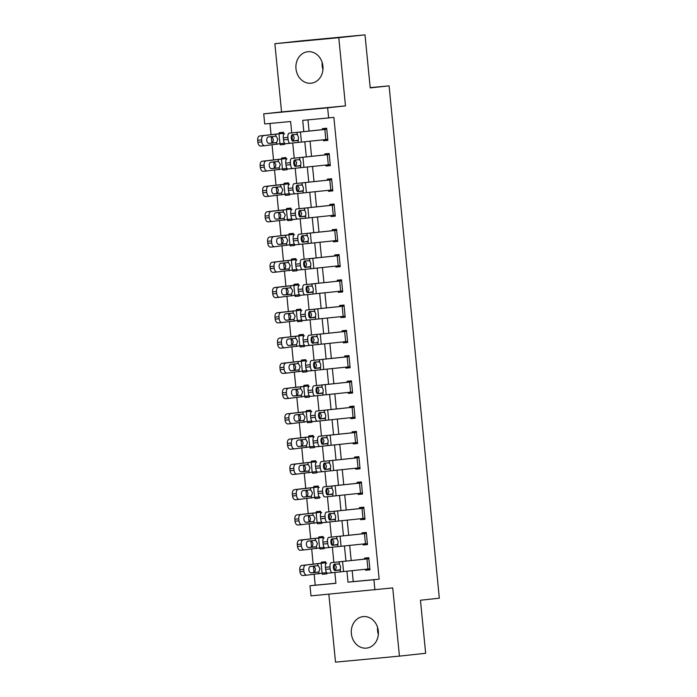 <?xml version="1.0" encoding="UTF-8"?>
<svg xmlns="http://www.w3.org/2000/svg" width="697" height="697" viewBox="0 0 697 697"><rect width="100%" height="100%" fill="white"/><g stroke="black" fill="none" stroke-linecap="round" stroke-linejoin="round"><path stroke-width="1.05" d="M322.946 69.595A15.839 13.531 83.8 0 1 322.206 65.919A15.839 13.531 83.8 0 1 322.18 62.521M295.981 68.75A15.839 13.531 -96.2 0 0 311.15 83.222A15.839 13.531 -96.2 0 0 322.929 66.206A15.839 13.531 -96.2 0 0 307.752 51.726A15.839 13.531 -96.2 0 0 295.981 68.75M378.332 634.479A15.839 13.531 83.8 0 1 377.591 630.794A15.839 13.531 83.8 0 1 377.574 627.405M351.366 633.625A15.839 13.531 -96.2 0 0 366.544 648.105A15.839 13.531 -96.2 0 0 378.314 631.081A15.839 13.531 -96.2 0 0 363.137 616.61A15.839 13.531 -96.2 0 0 351.366 633.625M291.738 132.822L290.623 121.513L264.712 123.953L263.719 113.846L327.642 107.817L328.635 117.924L302.716 120.372L303.814 131.559M281.553 111.921L345.477 105.892L338.786 37.682L365.01 34.85L301.095 40.879L274.871 43.711L281.553 111.921L263.719 113.846M328.845 594.184L335.51 662.15L399.425 656.121L392.733 587.911L310.984 595.865L309.991 585.759L335.91 583.311L334.839 572.472M314.181 574.389L315.236 585.192L309.991 585.759M269.966 123.456L271.072 134.765M271.255 136.629L271.882 143.042M272.065 144.915L273.546 160.022M273.738 161.896L274.365 168.308M274.548 170.181L276.029 185.289M276.212 187.153L276.84 193.574M277.023 195.439L278.504 210.555M278.687 212.419L279.314 218.832M279.497 220.705L280.978 235.813M281.161 237.677L281.797 244.098M281.98 245.971L283.461 261.079M283.644 262.943L284.271 269.364M284.454 271.229L285.936 286.336M286.118 288.209L286.746 294.622M286.929 296.495L288.41 311.603M288.593 313.467L289.229 319.888M289.412 321.753L290.893 336.869M291.076 338.733L291.703 345.146M291.886 347.019L293.367 362.126M293.55 364L294.178 370.412M294.361 372.285L295.842 387.393M296.025 389.257L296.652 395.678M296.844 397.543L298.325 412.65M298.508 414.523L299.135 420.936M299.318 422.809L300.799 437.916M300.982 439.781L301.609 446.202M301.792 448.066L303.273 463.183M303.456 465.047L304.084 471.46M304.267 473.333L305.756 488.44M305.939 490.313L306.567 496.726M306.75 498.599L308.231 513.706M308.414 515.571L309.041 521.992M309.224 523.856L310.705 538.973M310.888 540.837L311.515 547.25M311.698 549.123L313.18 564.23M313.362 566.095L313.998 572.516M338.786 37.682L274.871 43.711M365.01 34.85L370.212 87.9L389.092 85.862L439.328 598.192L420.448 600.23L425.649 653.289L399.425 656.121M315.236 585.192L335.902 583.241M322.371 573.492L322.45 574.311L326.771 573.91L326.64 572.594L306.846 575.156A4.06 2.527 84.7 0 1 306.828 575.164L302.89 575.53A4.06 2.527 -95.3 0 1 302.873 575.53A4.06 2.527 -95.3 0 1 299.98 571.749L299.78 569.728A4.06 2.527 -95.3 0 1 301.897 565.424L305.852 565.058A4.06 2.527 84.7 0 0 303.735 569.362L299.78 569.728M325.577 564.5L325.586 561.782L321.265 562.191L321.361 563.202L301.897 565.424M319.897 548.225L319.975 549.053L324.297 548.644L324.166 547.337L304.371 549.898A4.06 2.527 84.7 0 0 304.371 549.898L300.398 550.264A4.06 2.527 -95.3 0 1 300.398 550.264A4.06 2.527 -95.3 0 1 297.506 546.492L297.305 544.47A4.06 2.527 -95.3 0 1 299.422 540.158L303.378 539.792A4.06 2.527 84.7 0 0 301.261 544.096L297.305 544.47M323.094 539.243L323.103 536.516L318.79 536.925L318.886 537.936L299.422 540.158M317.423 522.968L317.501 523.787L321.822 523.377L321.692 522.07L301.888 524.632A4.06 2.527 84.7 0 0 301.888 524.632L297.915 525.007A4.06 2.527 -95.3 0 1 297.915 525.007A4.06 2.527 -95.3 0 1 295.023 521.225L294.831 519.204A4.06 2.527 -95.3 0 1 296.948 514.9L300.904 514.525A4.06 2.527 84.7 0 0 298.786 518.838L294.831 519.204M320.62 513.977L320.629 511.258L316.307 511.659L316.412 512.67L296.948 514.9M314.939 497.702L315.027 498.529L319.339 498.12L319.209 496.804L299.414 499.374A4.06 2.527 84.7 0 0 299.414 499.374L295.441 499.74A4.06 2.527 -95.3 0 1 295.441 499.74A4.06 2.527 -95.3 0 1 292.548 495.968L292.348 493.946A4.06 2.527 -95.3 0 1 294.465 489.634L298.421 489.268A4.06 2.527 84.7 0 0 296.303 493.572L292.348 493.946M318.146 488.71L318.154 485.992L313.833 486.401L313.929 487.412L294.465 489.634M312.465 472.435L312.544 473.263L316.865 472.854L316.734 471.547L296.939 474.108A4.06 2.527 84.7 0 0 296.939 474.108L292.967 474.483A4.06 2.527 -95.3 0 1 290.074 470.702L289.874 468.68A4.06 2.527 -95.3 0 1 291.991 464.368L295.946 464.002A4.06 2.527 84.7 0 0 293.829 468.314L289.874 468.68M315.663 463.453L315.671 460.726L311.359 461.135L311.454 462.146L291.991 464.368M309.991 447.178L310.069 447.997L314.391 447.596L314.26 446.28L294.465 448.842A4.06 2.527 84.7 0 1 294.439 448.851L290.501 449.216A4.06 2.527 -95.3 0 1 290.483 449.216A4.06 2.527 -95.3 0 1 287.591 445.435L287.399 443.414A4.06 2.527 -95.3 0 1 289.516 439.11L293.472 438.744A4.06 2.527 84.7 0 0 291.355 443.048L287.399 443.414M313.188 438.186L313.197 435.468L308.876 435.878L308.98 436.888L289.516 439.11M307.508 421.912L307.595 422.739L311.907 422.33L311.786 421.023L291.982 423.584A4.06 2.527 84.7 0 1 291.965 423.584L288.027 423.95A4.06 2.527 -95.3 0 1 288.009 423.95A4.06 2.527 -95.3 0 1 285.117 420.178L284.916 418.156A4.06 2.527 -95.3 0 1 287.033 413.844L290.989 413.478A4.06 2.527 84.7 0 0 288.872 417.782L284.916 418.156M310.714 412.929L310.723 410.202L306.401 410.611L306.506 411.622L287.033 413.844M305.033 396.654L305.112 397.473L309.433 397.063L309.302 395.757L289.508 398.318A4.06 2.527 84.7 0 1 289.49 398.318L285.552 398.684A4.06 2.527 -95.3 0 1 285.535 398.693A4.06 2.527 -95.3 0 1 282.642 394.911L282.442 392.89A4.06 2.527 -95.3 0 1 284.559 388.586L288.514 388.212A4.06 2.527 84.7 0 0 286.397 392.524L282.442 392.89M308.231 387.663L308.248 384.944L303.927 385.345L304.023 386.356L284.559 388.586M302.559 371.388L302.637 372.215L306.959 371.806L306.828 370.49L287.033 373.061A4.06 2.527 84.7 0 1 287.007 373.061L283.078 373.426A4.06 2.527 -95.3 0 1 283.052 373.426A4.06 2.527 -95.3 0 1 280.159 369.645L279.967 367.624A4.06 2.527 -95.3 0 1 282.085 363.32L286.04 362.954A4.06 2.527 84.7 0 0 283.923 367.258L279.967 367.624M305.756 362.396L305.765 359.678L301.452 360.088L301.548 361.098L282.085 363.32M300.076 346.121L300.163 346.949L304.476 346.54L304.354 345.233L284.55 347.794A4.06 2.527 84.7 0 0 284.55 347.794L280.577 348.16A4.06 2.527 -95.3 0 1 280.577 348.16A4.06 2.527 -95.3 0 1 277.685 344.388L277.484 342.366A4.06 2.527 -95.3 0 1 279.61 338.054L283.566 337.688A4.06 2.527 84.7 0 0 281.44 342L277.484 342.366M303.282 337.139L303.291 334.412L298.969 334.821L299.074 335.832L279.61 338.054M297.602 320.864L297.68 321.683L302.001 321.282L301.871 319.967L282.076 322.528A4.06 2.527 84.7 0 0 282.076 322.528L278.103 322.903A4.06 2.527 -95.3 0 1 278.103 322.903A4.06 2.527 -95.3 0 1 275.21 319.121L275.01 317.1A4.06 2.527 -95.3 0 1 277.127 312.796L281.083 312.422A4.06 2.527 84.7 0 0 278.966 316.734L275.01 317.1M300.808 311.873L300.816 309.154L296.495 309.555L296.591 310.566L277.127 312.796M295.127 295.598L295.206 296.425L299.527 296.016L299.396 294.709L279.602 297.27A4.06 2.527 84.7 0 0 279.602 297.27L275.62 297.636A4.06 2.527 -95.3 0 1 272.736 293.864L272.536 291.843A4.06 2.527 -95.3 0 1 274.653 287.53L278.608 287.164A4.06 2.527 84.7 0 0 276.491 291.468L272.536 291.843M298.325 286.606L298.333 283.888L294.021 284.298L294.117 285.308L274.653 287.53M292.644 270.34L292.731 271.159L297.044 270.75L296.922 269.443L277.118 272.004A4.06 2.527 84.7 0 0 277.118 272.004L273.163 272.37A4.06 2.527 -95.3 0 1 273.146 272.379A4.06 2.527 -95.3 0 1 270.253 268.598L270.053 266.576A4.06 2.527 -95.3 0 1 272.178 262.272L276.134 261.898A4.06 2.527 84.7 0 0 274.017 266.21L270.053 266.576M295.85 261.349L295.859 258.622L291.538 259.031L291.642 260.042L272.178 262.272M290.17 245.074L290.248 245.893L294.57 245.492L294.439 244.177L274.644 246.738A4.06 2.527 84.7 0 1 274.627 246.747L270.689 247.113A4.06 2.527 -95.3 0 1 270.671 247.113A4.06 2.527 -95.3 0 1 267.779 243.331L267.578 241.31A4.06 2.527 -95.3 0 1 269.695 237.006L273.651 236.64A4.06 2.527 84.7 0 0 271.534 240.944L267.578 241.31M293.376 236.083L293.385 233.364L289.063 233.774L289.159 234.784L269.695 237.006M287.695 219.808L287.774 220.635L292.095 220.226L291.965 218.919L272.17 221.48A4.06 2.527 84.7 0 1 272.152 221.48L268.214 221.846A4.06 2.527 -95.3 0 1 268.188 221.846A4.06 2.527 -95.3 0 1 265.304 218.074L265.104 216.053A4.06 2.527 -95.3 0 1 267.221 211.74L271.177 211.374A4.06 2.527 84.7 0 0 269.059 215.678L265.104 216.053M290.893 210.825L290.902 208.098L286.589 208.508L286.685 209.518L267.221 211.74M285.221 194.55L285.3 195.369L289.621 194.96L289.49 193.653L269.687 196.214A4.06 2.527 84.7 0 1 269.669 196.214L265.731 196.589A4.06 2.527 -95.3 0 1 265.714 196.589A4.06 2.527 -95.3 0 1 262.821 192.808L262.63 190.786A4.06 2.527 -95.3 0 1 264.747 186.482L268.702 186.108A4.06 2.527 84.7 0 0 266.585 190.42L262.63 190.786M288.419 185.559L288.427 182.841L284.106 183.241L284.21 184.252L264.747 186.482M282.738 169.284L282.825 170.112L287.138 169.702L287.007 168.386L267.212 170.957A4.06 2.527 84.7 0 0 267.212 170.957L263.239 171.323A4.06 2.527 -95.3 0 1 263.239 171.323A4.06 2.527 -95.3 0 1 260.347 167.55L260.147 165.529A4.06 2.527 -95.3 0 1 262.264 161.216L266.219 160.85A4.06 2.527 84.7 0 0 264.102 165.154L260.147 165.529M285.944 160.293L285.953 157.574L281.632 157.984L281.727 158.994L262.264 161.216M280.264 144.018L280.342 144.845L284.664 144.436L284.533 143.129L264.738 145.69A4.06 2.527 84.7 0 0 264.738 145.69L260.765 146.065A4.06 2.527 -95.3 0 1 260.765 146.065A4.06 2.527 -95.3 0 1 257.873 142.284L257.672 140.263A4.06 2.527 -95.3 0 1 259.789 135.959L263.745 135.584A4.06 2.527 84.7 0 0 261.628 139.897L257.672 140.263M283.461 135.035L283.47 132.308L279.157 132.718L279.253 133.728L259.789 135.959M352.168 570.634L353.248 581.603L379.159 579.163L333.88 117.357L328.635 117.924M307.969 119.875L309.067 131.027M310.06 141.169L311.542 156.285M312.535 166.426L314.016 181.551M315.009 191.692L316.499 206.809M317.492 216.959L318.973 232.075M319.967 242.216L321.448 257.341M322.441 267.482L323.931 282.599M324.924 292.74L326.405 307.865M327.398 318.006L328.879 333.131M329.873 343.272L331.354 358.389M332.356 368.53L333.837 383.655M334.83 393.796L336.311 408.912M337.304 419.054L338.786 434.179M339.787 444.32L341.269 459.445M342.262 469.586L343.743 484.703M344.736 494.844L346.217 509.969M347.211 520.11L348.7 535.226M349.694 545.376L351.175 560.493M365.55 569.266L365.637 570.242L369.959 569.832L368.774 557.705L364.453 558.114L364.548 559.125L331.267 562.653A4.06 1.655 84.6 0 0 330.012 566.879L330.212 568.9A4.06 1.655 84.6 0 0 332.242 572.76A4.06 1.655 84.6 0 0 332.26 572.76L327.642 573.195A4.06 1.655 -95.4 0 1 327.634 573.195A4.06 1.655 -95.4 0 1 325.595 569.336L330.212 568.9M363.067 544L363.163 544.976L367.485 544.566L366.291 532.438L361.978 532.848L362.074 533.858L328.784 537.387A4.06 1.655 84.6 0 0 327.538 541.613L327.738 543.634A4.06 1.655 84.6 0 0 329.768 547.493A4.06 1.655 84.6 0 0 329.777 547.493L325.168 547.938A4.06 1.655 -95.4 0 1 325.15 547.938A4.06 1.655 -95.4 0 1 323.12 544.078L327.738 543.634M360.593 518.742L360.689 519.709L365.01 519.309L363.817 507.181L359.495 507.59L359.6 508.592L326.309 512.129A4.06 1.655 84.6 0 0 325.055 516.355L325.255 518.376A4.06 1.655 84.6 0 0 327.294 522.236A4.06 1.655 84.6 0 0 327.302 522.227L322.685 522.672A4.06 1.655 -95.4 0 1 322.676 522.672A4.06 1.655 -95.4 0 1 320.646 518.812L325.255 518.376M358.119 493.476L358.214 494.452L362.527 494.042L361.342 481.915L357.021 482.324L357.117 483.335L323.835 486.863A4.06 1.655 84.6 0 0 322.58 491.089L322.781 493.11A4.06 1.655 84.6 0 0 324.811 496.97A4.06 1.655 84.6 0 0 324.828 496.97L362.431 493.032L361.438 482.925L323.835 486.863M355.636 468.218L355.731 469.186L360.053 468.776L358.859 456.648L354.546 457.058L354.642 458.068L321.361 461.597A4.06 1.655 84.6 0 0 320.106 465.823L320.306 467.844A4.06 1.655 84.6 0 0 322.336 471.703A4.06 1.655 84.6 0 0 322.345 471.703L359.957 467.765L358.964 457.659L321.361 461.597M353.161 442.952L353.257 443.919L357.578 443.519L356.385 431.391L352.063 431.8L352.168 432.811L318.877 436.339A4.06 1.655 84.6 0 0 317.632 440.565L317.823 442.586A4.06 1.655 84.6 0 0 319.862 446.446A4.06 1.655 84.6 0 0 319.871 446.446L357.474 442.508L356.489 432.401L318.877 436.339M350.687 417.686L350.783 418.662L355.095 418.252L353.91 406.124L349.589 406.534L349.694 407.545L316.403 411.073A4.06 1.655 84.6 0 0 315.149 415.299L315.349 417.32A4.06 1.655 84.6 0 0 317.379 421.18A4.06 1.655 84.6 0 0 317.396 421.18L355 417.242L354.006 407.135L316.403 411.073M348.204 392.428L348.3 393.396L352.621 392.986L351.436 380.867L347.115 381.268L347.211 382.278L313.929 385.816A4.06 1.655 84.6 0 0 312.674 390.041L312.875 392.062A4.06 1.655 84.6 0 0 314.905 395.913A4.06 1.655 84.6 0 0 314.913 395.913L352.525 391.975L351.532 381.878L313.929 385.816M345.729 367.162L345.825 368.138L350.147 367.728L348.953 355.601L344.64 356.01L344.736 357.021L311.446 360.549A4.06 1.655 84.6 0 0 310.2 364.775L310.392 366.796A4.06 1.655 84.6 0 0 312.43 370.656A4.06 1.655 84.6 0 0 312.439 370.656L307.83 371.092A4.06 1.655 -95.4 0 1 307.813 371.092A4.06 1.655 -95.4 0 1 305.783 367.232L310.392 366.796M343.255 341.896L343.351 342.872L347.664 342.462L346.479 330.334L342.157 330.744L342.262 331.755L308.971 335.283A4.06 1.655 84.6 0 0 307.717 339.509L307.917 341.53A4.06 1.655 84.6 0 0 309.947 345.39A4.06 1.655 84.6 0 0 309.965 345.39L305.347 345.834A4.06 1.655 -95.4 0 1 305.338 345.834A4.06 1.655 -95.4 0 1 303.308 341.974L307.917 341.53M340.772 316.638L340.868 317.605L345.189 317.205L344.004 305.077L339.683 305.486L339.779 306.497L306.497 310.026A4.06 1.655 84.6 0 0 305.242 314.251L305.443 316.272A4.06 1.655 84.6 0 0 307.473 320.132A4.06 1.655 84.6 0 0 307.482 320.132L302.873 320.568A4.06 1.655 -95.4 0 1 302.864 320.568A4.06 1.655 -95.4 0 1 300.825 316.708L305.443 316.272M338.298 291.372L338.393 292.348L342.715 291.938L341.521 279.811L337.209 280.22L337.304 281.231L304.014 284.759A4.06 1.655 84.6 0 0 302.768 288.985L302.96 291.006A4.06 1.655 84.6 0 0 304.998 294.866A4.06 1.655 84.6 0 0 305.007 294.866L342.61 290.928L341.626 280.821L304.014 284.759M335.823 266.115L335.919 267.082L340.232 266.672L339.047 254.553L334.726 254.954L334.83 255.965L301.54 259.493A4.06 1.655 84.6 0 0 300.285 263.719L300.485 265.74A4.06 1.655 84.6 0 0 302.524 269.6A4.06 1.655 84.6 0 0 302.533 269.6L340.136 265.662L339.143 255.564L301.54 259.493M333.349 240.848L333.436 241.824L337.757 241.415L336.573 229.287L332.251 229.696L332.347 230.707L299.065 234.236A4.06 1.655 84.6 0 0 297.811 238.461L298.011 240.482A4.06 1.655 84.6 0 0 300.041 244.342A4.06 1.655 84.6 0 0 300.05 244.342L337.662 240.404L336.668 230.298L299.065 234.236M330.866 215.582L330.962 216.558L335.283 216.148L334.09 204.021L329.777 204.43L329.873 205.441L296.582 208.969A4.06 1.655 84.6 0 0 295.336 213.195L295.528 215.216A4.06 1.655 84.6 0 0 297.567 219.076A4.06 1.655 84.6 0 0 297.575 219.076L292.967 219.52A4.06 1.655 -95.4 0 1 292.949 219.52A4.06 1.655 -95.4 0 1 290.919 215.661L295.528 215.216M328.392 190.325L328.487 191.292L332.809 190.891L331.615 178.763L327.294 179.173L327.398 180.183L294.108 183.712A4.06 1.655 84.6 0 0 292.853 187.937L293.054 189.959A4.06 1.655 84.6 0 0 295.092 193.818A4.06 1.655 84.6 0 0 295.101 193.81L290.483 194.254A4.06 1.655 -95.4 0 1 290.475 194.254A4.06 1.655 -95.4 0 1 288.445 190.394L293.054 189.959M325.917 165.058L326.013 166.034L330.326 165.625L329.141 153.497L324.819 153.906L324.915 154.917L291.634 158.446A4.06 1.655 84.6 0 0 290.379 162.671L290.579 164.692A4.06 1.655 84.6 0 0 292.609 168.552A4.06 1.655 84.6 0 0 292.627 168.552L288.009 168.988A4.06 1.655 -95.4 0 1 288 168.988A4.06 1.655 -95.4 0 1 285.962 165.128L290.579 164.692M323.434 139.801L323.53 140.768L327.851 140.358L326.658 128.239L322.345 128.64L322.441 129.651L289.159 133.179A4.06 1.655 84.6 0 0 287.905 137.405L288.105 139.426A4.06 1.655 84.6 0 0 290.135 143.286A4.06 1.655 84.6 0 0 290.144 143.286L285.535 143.73A4.06 1.655 -95.4 0 1 285.517 143.73A4.06 1.655 -95.4 0 1 283.487 139.87L288.105 139.426M389.092 85.862L370.185 87.648M345.477 105.892L327.642 107.817M379.159 579.163L373.914 579.73L374.899 589.836M334.647 570.512L334.046 564.317M333.846 562.287L332.364 547.206M332.173 545.246L331.563 539.06M331.371 537.03L329.89 521.94M329.698 519.988L329.089 513.794M328.888 511.764L327.416 496.682M327.224 494.722L326.614 488.527M326.414 486.497L324.933 471.416M324.741 469.464L324.14 463.27M323.939 461.24L322.458 446.15M322.267 444.198L321.657 438.004M321.456 435.973L319.984 420.892M319.792 418.932L319.182 412.737M318.982 410.716L317.501 395.626M317.309 393.674L316.708 387.48M316.508 385.45L315.027 370.368M314.835 368.408L314.225 362.213M314.025 360.183L312.552 345.102M312.361 343.151L311.751 336.956M311.55 334.926L310.069 319.836M309.877 317.884L309.276 311.69M309.076 309.66L307.595 294.578M307.403 292.618L306.793 286.423M306.602 284.393L305.12 269.312M304.929 267.36L304.319 261.166M304.119 259.136L302.637 244.055M302.446 242.094L301.845 235.9M301.644 233.87L300.163 218.788M299.971 216.828L299.362 210.642M299.17 208.612L297.689 193.522M297.497 191.57L296.887 185.376M296.687 183.346L295.214 168.265M295.023 166.304L294.413 160.11M294.212 158.08L292.731 142.998M292.54 141.047L291.938 134.852M346.923 571.174L348.003 582.169L373.914 579.73M304.807 141.7L306.297 156.825M307.29 166.966L308.771 182.091M309.764 192.233L311.245 207.349M312.239 217.49L313.728 232.615M314.722 242.756L316.203 257.873M317.196 268.014L318.677 283.139M319.67 293.28L321.151 308.405M322.153 318.546L323.635 333.663M324.628 343.804L326.109 358.929M327.102 369.07L328.583 384.186M329.585 394.336L331.066 409.453M332.06 419.594L333.541 434.719M334.534 444.86L336.015 459.976M337.008 470.118L338.498 485.243M339.491 495.384L340.972 510.5M341.966 520.65L343.447 535.766M344.44 545.908L345.93 561.033M353.248 581.603L348.003 582.169M369.959 569.771L365.637 570.242M326.771 573.849L322.45 574.311M284.655 144.384L280.342 144.845M287.138 169.641L282.825 170.112M289.612 194.907L285.3 195.369M292.087 220.165L287.774 220.635M294.561 245.431L290.248 245.893M297.044 270.697L292.731 271.159M299.518 295.955L295.206 296.425M301.993 321.221L297.68 321.683M304.476 346.479L300.163 346.949M306.95 371.745L302.637 372.215M309.424 397.011L305.112 397.473M311.907 422.269L307.595 422.739M314.382 447.535L310.069 447.997M316.856 472.801L312.544 473.263M319.339 498.059L315.027 498.529M321.814 523.325L317.501 523.787M324.288 548.583L319.975 549.053M367.476 544.505L363.163 544.976M365.001 519.248L360.689 519.709M362.527 493.981L358.214 494.452M360.044 468.724L355.731 469.186M357.57 443.458L353.257 443.919M355.095 418.191L350.783 418.662M352.612 392.934L348.3 393.396M350.138 367.667L345.825 368.138M347.664 342.41L343.351 342.872M345.181 317.144L340.868 317.605M342.706 291.877L338.393 292.348M340.232 266.62L335.919 267.082M337.757 241.354L333.436 241.824M335.274 216.096L330.962 216.558M332.8 190.83L328.487 191.292M330.326 165.564L326.013 166.034M327.843 140.306L323.53 140.768M331.267 562.653L368.87 558.715L369.863 568.822L327.634 573.195M368.861 558.654L364.548 559.125M334.76 570.564L335.414 570.434L336.381 567.114L334.787 564.082M330.012 566.879L325.403 567.314L325.595 569.336M325.403 567.314A4.06 1.655 -95.4 0 1 326.649 563.089M339.997 569.693L335.048 570.608A3.25 1.324 -95.4 0 1 335.039 570.608A3.25 1.324 -95.4 0 1 333.41 567.524A3.25 1.324 -95.4 0 1 334.412 564.143L339.43 563.943L340.572 566.722L340.214 571.871M338.786 563.655L339.43 563.943L339.221 561.765M325.673 562.732L321.361 563.202M325.412 562.819L305.852 565.058M311.167 572.864L311.193 572.864A3.25 2.021 -95.3 0 1 311.176 572.864A3.25 2.021 -95.3 0 1 308.867 569.841A3.25 2.021 -95.3 0 1 310.557 566.4L318.172 565.65L319.94 568.665L318.799 572.002L310.845 572.847M299.98 571.749L303.936 571.383L303.735 569.362M303.936 571.383A4.06 2.527 84.7 0 0 306.828 575.164L302.873 575.53M311.193 572.864L318.424 572.098M317.788 565.633L317.989 563.768M313.911 572.525L314.809 572.071L315.497 569.092L314.251 566.321L313.275 566.06M328.784 537.387L366.395 533.449L367.389 543.555L325.15 547.938M366.387 533.397L362.074 533.858M332.277 545.298L332.939 545.167L333.907 541.857L332.312 538.816M327.538 541.613L322.92 542.057L323.12 544.078M322.92 542.057A4.06 1.655 -95.4 0 1 324.175 537.831M337.522 544.427L332.565 545.342A3.25 1.324 -95.4 0 1 332.556 545.342A3.25 1.324 -95.4 0 1 330.936 542.257A3.25 1.324 -95.4 0 1 331.929 538.877L336.956 538.676L338.097 541.464L337.731 546.605M336.311 538.389L336.956 538.676L336.738 536.498M326.309 512.129L363.912 508.191L364.906 518.298L322.676 522.672M363.912 508.13L359.6 508.592M329.803 520.04L330.456 519.91L331.432 516.59L329.838 513.55M325.055 516.355L320.446 516.791L320.646 518.812M320.446 516.791A4.06 1.655 -95.4 0 1 321.7 512.565M335.039 519.169L330.09 520.084A3.25 1.324 -95.4 0 1 330.082 520.084A3.25 1.324 -95.4 0 1 328.453 516.991A3.25 1.324 -95.4 0 1 329.454 513.611L334.482 513.419L335.614 516.198L335.257 521.347M333.828 513.123L334.482 513.419L334.264 511.241M361.438 482.864L357.117 483.335M327.329 494.774L327.982 494.643L328.958 491.333L327.355 488.292M322.58 491.089L317.971 491.524L318.163 493.546L322.781 493.11M317.971 491.524A4.06 1.655 -95.4 0 1 319.217 487.299M320.202 497.405L320.211 497.405A4.06 1.655 -95.4 0 1 320.202 497.405A4.06 1.655 -95.4 0 1 318.163 493.546M332.565 493.903L327.616 494.818A3.25 1.324 -95.4 0 1 327.607 494.818A3.25 1.324 -95.4 0 1 325.978 491.733A3.25 1.324 -95.4 0 1 326.98 488.353L331.999 488.153L333.14 490.932L332.783 496.081M331.354 487.865L331.999 488.153L331.789 485.975M323.199 537.474L318.886 537.936M322.929 537.561L303.378 539.792M308.684 547.607L308.719 547.598A3.25 2.021 -95.3 0 1 308.701 547.598A3.25 2.021 -95.3 0 1 306.392 544.575A3.25 2.021 -95.3 0 1 308.083 541.133L315.697 540.384L317.466 543.407L316.316 546.736L308.362 547.589M297.506 546.492L301.461 546.117L301.261 544.096M301.461 546.117A4.06 2.527 84.7 0 0 304.354 549.898M308.719 547.598L315.941 546.84M315.314 540.367L315.514 538.511M311.437 547.267L312.334 546.805L313.023 543.826L311.768 541.055L310.801 540.794M320.725 512.208L316.412 512.67M320.454 512.295L300.904 514.525M306.21 522.341L306.236 522.341A3.25 2.021 -95.3 0 1 306.227 522.341A3.25 2.021 -95.3 0 1 303.909 519.317A3.25 2.021 -95.3 0 1 305.608 515.867L313.223 515.127L314.992 518.141L313.842 521.478L305.887 522.323M295.023 521.225L298.978 520.859L298.786 518.838M298.978 520.859A4.06 2.527 84.7 0 0 301.871 524.632M306.236 522.341L313.467 521.574M312.831 515.109L313.04 513.245M308.963 522.001L309.86 521.548L310.548 518.568L309.294 515.789L308.327 515.536M318.241 486.942L313.929 487.412M317.98 487.037L298.421 489.268M303.735 497.074L303.761 497.074A3.25 2.021 -95.3 0 1 303.744 497.074A3.25 2.021 -95.3 0 1 301.435 494.051A3.25 2.021 -95.3 0 1 303.125 490.61L310.74 489.86L312.509 492.884L311.367 496.212L303.413 497.066M292.548 495.968L296.504 495.593L296.303 493.572M296.504 495.593A4.06 2.527 84.7 0 0 299.396 499.374M303.761 497.074L310.993 496.308M310.357 489.843L310.557 487.987M306.48 496.734L307.377 496.281L308.074 493.302L306.819 490.531L305.844 490.27M358.955 457.607L354.642 458.068M324.846 469.517L325.508 469.386L326.475 466.066L324.88 463.026M320.106 465.823L315.488 466.267L315.689 468.288L320.306 467.844M315.488 466.267A4.06 1.655 -95.4 0 1 316.743 462.041M317.727 472.148L322.336 471.703L317.736 472.148A4.06 1.655 -95.4 0 1 317.727 472.148A4.06 1.655 -95.4 0 1 315.689 468.288M330.09 468.645L325.133 469.551A3.25 1.324 -95.4 0 1 325.124 469.56A3.25 1.324 -95.4 0 1 323.504 466.467A3.25 1.324 -95.4 0 1 324.506 463.087L329.524 462.886L330.666 465.674L330.3 470.815M328.879 462.599L329.524 462.886L329.315 460.717M315.767 461.684L311.454 462.146M315.506 461.771L295.946 464.002M301.252 471.817L301.287 471.808A3.25 2.021 -95.3 0 1 301.27 471.817A3.25 2.021 -95.3 0 1 298.961 468.793A3.25 2.021 -95.3 0 1 300.651 465.343L308.266 464.594L310.034 467.617L308.893 470.954L300.938 471.799M290.074 470.702L294.029 470.336L293.829 468.314M294.029 470.336A4.06 2.527 84.7 0 0 296.922 474.108M301.287 471.808L308.518 471.05M307.882 464.577L308.083 462.721M296.896 474.108L292.984 474.474A4.06 2.527 -95.3 0 1 292.967 474.483M304.005 471.477L304.903 471.015L305.591 468.036L304.336 465.265L303.369 465.004M356.481 432.34L352.168 432.811M322.371 444.25L323.025 444.12L324 440.8L322.406 437.768M317.632 440.565L313.014 441.001L313.214 443.022L317.823 442.586M313.014 441.001A4.06 1.655 -95.4 0 1 314.269 436.775M319.845 446.446L315.253 446.882A4.06 1.655 -95.4 0 1 315.244 446.882A4.06 1.655 -95.4 0 1 313.214 443.022M327.607 443.379L322.659 444.294A3.25 1.324 -95.4 0 1 322.65 444.294A3.25 1.324 -95.4 0 1 321.021 441.21A3.25 1.324 -95.4 0 1 322.023 437.829L327.05 437.629L328.182 440.408L327.825 445.557M326.396 437.341L327.05 437.629L326.832 435.451M313.293 436.418L308.98 436.888M313.023 436.505L293.472 438.744M306.035 445.784L298.813 446.55A3.25 2.021 -95.3 0 1 298.795 446.55A3.25 2.021 -95.3 0 1 296.478 443.527A3.25 2.021 -95.3 0 1 298.177 440.077L305.791 439.337L307.56 442.351L306.41 445.688L298.455 446.533M287.591 445.435L291.546 445.069L291.355 443.048M291.546 445.069A4.06 2.527 84.7 0 0 294.439 448.851L290.483 449.216M305.399 439.319L305.608 437.455M301.531 446.211L302.428 445.758L303.117 442.778L301.862 440.007L300.895 439.746M354.006 407.083L349.694 407.545M319.897 418.984L320.55 418.853L321.526 415.543L319.932 412.502M315.149 415.299L310.54 415.743L310.731 417.764L315.349 417.32M310.54 415.743A4.06 1.655 -95.4 0 1 311.786 411.518M317.37 421.18L312.779 421.615A4.06 1.655 -95.4 0 1 312.77 421.624A4.06 1.655 -95.4 0 1 310.731 417.764M325.133 418.113L320.184 419.028A3.25 1.324 -95.4 0 1 320.176 419.028A3.25 1.324 -95.4 0 1 318.546 415.943A3.25 1.324 -95.4 0 1 319.548 412.563L324.567 412.363L325.708 415.151L325.351 420.291M323.922 412.075L324.567 412.363L324.358 410.185M310.818 411.152L306.506 411.622M310.548 411.247L290.989 413.478M303.561 420.518L296.33 421.284A3.25 2.021 -95.3 0 1 296.312 421.284A3.25 2.021 -95.3 0 1 294.003 418.261A3.25 2.021 -95.3 0 1 295.694 414.82L303.308 414.07L305.077 417.094L303.936 420.422L295.981 421.276M285.117 420.178L289.072 419.803L288.872 417.782M289.072 419.803A4.06 2.527 84.7 0 0 291.965 423.584L288.009 423.95M302.925 414.053L303.125 412.197M299.048 420.953L299.945 420.491L300.642 417.512L299.388 414.741L298.412 414.48M351.523 381.817L347.211 382.278M317.414 393.727L318.076 393.596L319.043 390.276L317.449 387.236M312.674 390.041L308.057 390.477L308.257 392.498L312.875 392.062M308.057 390.477A4.06 1.655 -95.4 0 1 309.311 386.251M314.896 395.922L310.304 396.358A4.06 1.655 -95.4 0 1 310.296 396.358A4.06 1.655 -95.4 0 1 308.257 392.498M322.659 392.855L317.701 393.77A3.25 1.324 -95.4 0 1 317.693 393.77A3.25 1.324 -95.4 0 1 316.072 390.677A3.25 1.324 -95.4 0 1 317.074 387.297L322.092 387.105L323.234 389.884L322.868 395.033M321.448 386.809L322.092 387.105L321.883 384.927M308.335 385.894L304.023 386.356M308.074 385.981L288.514 388.212M293.82 396.027L293.855 396.027A3.25 2.021 -95.3 0 1 293.838 396.027A3.25 2.021 -95.3 0 1 291.529 393.003A3.25 2.021 -95.3 0 1 293.219 389.553L300.834 388.804L302.603 391.827L301.461 395.164L293.507 396.009M282.642 394.911L286.598 394.546L286.397 392.524M286.598 394.546A4.06 2.527 84.7 0 0 289.49 398.318L285.535 398.693M293.855 396.027L301.087 395.26M300.451 388.795L300.651 386.931M296.573 395.687L297.471 395.234L298.159 392.254L296.905 389.475L295.937 389.222M311.446 360.549L349.058 356.611L350.042 366.718L307.813 371.092M349.049 356.55L344.736 357.021M314.939 368.46L315.593 368.33L316.569 365.01L314.974 361.978M310.2 364.775L305.582 365.211L305.783 367.232M305.582 365.211A4.06 1.655 -95.4 0 1 306.837 360.985M320.184 367.589L315.227 368.504A3.25 1.324 -95.4 0 1 315.218 368.504A3.25 1.324 -95.4 0 1 313.589 365.42A3.25 1.324 -95.4 0 1 314.591 362.039L319.618 361.839L320.751 364.618L320.393 369.767M318.973 361.551L319.618 361.839L319.4 359.661M305.861 360.628L301.548 361.098M305.591 360.724L286.04 362.954M291.346 370.76L291.381 370.76A3.25 2.021 -95.3 0 1 291.363 370.76A3.25 2.021 -95.3 0 1 289.046 367.737A3.25 2.021 -95.3 0 1 290.745 364.296L298.36 363.546L300.128 366.57L298.978 369.898L291.024 370.752M280.159 369.645L284.123 369.279L283.923 367.258M284.123 369.279A4.06 2.527 84.7 0 0 287.007 373.061L283.052 373.426M291.381 370.76L298.604 369.994M297.976 363.529L298.177 361.673M294.099 370.421L294.997 369.968L295.685 366.988L294.43 364.217L293.463 363.956M308.971 335.283L346.575 331.345L347.568 341.452L305.338 345.834M346.575 331.293L342.262 331.755M312.465 343.194L313.119 343.072L314.094 339.753L312.5 336.712M307.717 339.509L303.108 339.953L303.308 341.974M303.108 339.953A4.06 1.655 -95.4 0 1 304.354 335.727M317.701 342.323L312.753 343.238A3.25 1.324 -95.4 0 1 312.744 343.238A3.25 1.324 -95.4 0 1 311.115 340.153A3.25 1.324 -95.4 0 1 312.117 336.773L317.144 336.573L318.276 339.361L317.919 344.501M316.49 336.285L317.144 336.573L316.926 334.394M303.387 335.37L299.074 335.832M303.117 335.457L283.566 337.688M288.872 345.503L288.898 345.494A3.25 2.021 -95.3 0 1 288.889 345.494A3.25 2.021 -95.3 0 1 286.572 342.48A3.25 2.021 -95.3 0 1 288.27 339.03L295.877 338.28L297.645 341.303L296.504 344.64L288.549 345.485M277.685 344.388L281.64 344.013L281.44 342M281.64 344.013A4.06 2.527 84.7 0 0 284.533 347.794M288.898 345.494L296.129 344.736M295.493 338.263L295.694 336.407M291.616 345.163L292.522 344.701L293.21 341.722L291.956 338.951L290.989 338.69M306.497 310.026L344.1 306.088L345.093 316.194L302.864 320.568M344.091 306.027L339.779 306.497M309.991 317.937L310.644 317.806L311.611 314.486L310.017 311.454M305.242 314.251L300.625 314.687L300.825 316.708M300.625 314.687A4.06 1.655 -95.4 0 1 301.879 310.461M315.227 317.065L310.27 317.98A3.25 1.324 -95.4 0 1 308.64 314.887A3.25 1.324 -95.4 0 1 309.642 311.507L314.661 311.315L315.802 314.094L315.436 319.243M314.016 311.019L314.661 311.315L314.452 309.137M300.904 310.104L296.591 310.566M300.642 310.191L281.083 312.422M286.389 320.237L286.423 320.237A3.25 2.021 -95.3 0 1 286.406 320.237A3.25 2.021 -95.3 0 1 284.097 317.213A3.25 2.021 -95.3 0 1 285.787 313.763L293.402 313.023L295.171 316.037L294.029 319.374L286.075 320.219M275.21 319.121L279.166 318.756L278.966 316.734M279.166 318.756A4.06 2.527 84.7 0 0 282.058 322.537M286.423 320.237L293.655 319.47M293.019 313.005L293.219 311.141M289.142 319.897L290.039 319.444L290.727 316.464L289.482 313.694L288.506 313.432M341.617 280.769L337.304 281.231M307.508 292.67L308.161 292.54L309.137 289.229L307.543 286.188M302.768 288.985L298.15 289.429L298.351 291.451L302.96 291.006M298.15 289.429A4.06 1.655 -95.4 0 1 299.405 285.204M300.381 295.31L304.998 294.866L300.398 295.301A4.06 1.655 -95.4 0 1 300.381 295.31A4.06 1.655 -95.4 0 1 298.351 291.451M312.753 291.799L307.795 292.714A3.25 1.324 -95.4 0 1 307.786 292.714A3.25 1.324 -95.4 0 1 306.157 289.63A3.25 1.324 -95.4 0 1 307.159 286.249L312.186 286.049L313.319 288.828L312.962 293.977M311.542 285.761L312.186 286.049L311.968 283.871M298.429 284.838L294.117 285.308M298.159 284.934L278.608 287.164M283.914 294.97L283.949 294.97A3.25 2.021 -95.3 0 1 283.932 294.97A3.25 2.021 -95.3 0 1 281.614 291.947A3.25 2.021 -95.3 0 1 283.313 288.506L290.928 287.756L292.696 290.78L291.546 294.108L283.592 294.962M272.736 293.864L276.692 293.489L276.491 291.468M276.692 293.489A4.06 2.527 84.7 0 0 279.575 297.27M283.949 294.97L291.172 294.204M290.544 287.739L290.745 285.883M279.558 297.27L275.646 297.636A4.06 2.527 -95.3 0 1 275.62 297.636M286.667 294.631L287.565 294.178L288.253 291.198L286.998 288.427L286.031 288.166M339.143 255.503L334.83 255.965M305.033 267.413L305.687 267.282L306.663 263.963L305.068 260.922M300.285 263.719L295.676 264.163L295.877 266.184L300.485 265.74M295.676 264.163A4.06 1.655 -95.4 0 1 296.931 259.937M302.507 269.608L297.915 270.044A4.06 1.655 -95.4 0 1 297.907 270.044A4.06 1.655 -95.4 0 1 295.877 266.184M310.27 266.542L305.321 267.456A3.25 1.324 -95.4 0 1 305.312 267.456A3.25 1.324 -95.4 0 1 303.683 264.363A3.25 1.324 -95.4 0 1 304.685 260.983L309.712 260.783L310.845 263.571L310.487 268.711M309.059 260.495L309.712 260.783L309.494 258.613M295.955 259.58L291.642 260.042M295.685 259.667L276.134 261.898M288.697 268.946L281.466 269.704A3.25 2.021 -95.3 0 1 281.457 269.713A3.25 2.021 -95.3 0 1 279.14 266.69A3.25 2.021 -95.3 0 1 280.839 263.239L288.453 262.49L290.222 265.513L289.072 268.85L281.118 269.695M270.253 268.598L274.209 268.232L274.017 266.21M274.209 268.232A4.06 2.527 84.7 0 0 277.101 272.004L273.146 272.379M288.061 262.481L288.262 260.617M284.184 269.373L285.09 268.911L285.779 265.932L284.524 263.161L283.557 262.908M336.66 230.237L332.347 230.707M302.559 242.147L303.212 242.016L304.18 238.696L302.585 235.664M297.811 238.461L293.202 238.897L293.393 240.918L298.011 240.482M293.202 238.897A4.06 1.655 -95.4 0 1 294.448 234.671M300.032 244.342L295.441 244.778A4.06 1.655 -95.4 0 1 295.432 244.778A4.06 1.655 -95.4 0 1 293.393 240.918M307.795 241.275L302.846 242.19A3.25 1.324 -95.4 0 1 302.838 242.19A3.25 1.324 -95.4 0 1 301.209 239.106A3.25 1.324 -95.4 0 1 302.21 235.725L307.229 235.525L308.37 238.304L308.013 243.453M306.584 235.237L307.229 235.525L307.02 233.347M293.472 234.314L289.159 234.784M293.21 234.401L273.651 236.64M286.223 243.68L278.992 244.447A3.25 2.021 -95.3 0 1 278.974 244.447A3.25 2.021 -95.3 0 1 276.665 241.423A3.25 2.021 -95.3 0 1 278.356 237.982L285.97 237.233L287.739 240.256L286.598 243.584L278.643 244.429M267.779 243.331L271.734 242.965L271.534 240.944M271.734 242.965A4.06 2.527 84.7 0 0 274.627 246.747L270.671 247.113M285.587 237.215L285.787 235.359M281.71 244.107L282.607 243.654L283.296 240.674L282.05 237.904L281.074 237.642M296.582 208.969L334.194 205.031L335.179 215.138L292.949 219.52M334.185 204.979L329.873 205.441M300.076 216.88L300.738 216.75L301.705 213.439L300.111 210.398M295.336 213.195L290.719 213.639L290.919 215.661M290.719 213.639A4.06 1.655 -95.4 0 1 291.973 209.414M305.321 216.009L300.363 216.924A3.25 1.324 -95.4 0 1 300.355 216.924A3.25 1.324 -95.4 0 1 298.734 213.84A3.25 1.324 -95.4 0 1 299.727 210.459L304.755 210.259L305.896 213.047L305.53 218.187M304.11 209.971L304.755 210.259L304.537 208.081M290.998 209.056L286.685 209.518M290.727 209.144L271.177 211.374M276.482 219.189L276.517 219.18A3.25 2.021 -95.3 0 1 276.5 219.18A3.25 2.021 -95.3 0 1 274.182 216.157A3.25 2.021 -95.3 0 1 275.881 212.716L283.496 211.966L285.265 214.99L284.115 218.318L276.16 219.172M265.304 218.074L269.26 217.699L269.059 215.678M269.26 217.699A4.06 2.527 84.7 0 0 272.152 221.48L268.188 221.846M276.517 219.18L283.74 218.422M283.113 211.949L283.313 210.093M279.236 218.849L280.133 218.388L280.821 215.408L279.567 212.637L278.6 212.376M294.108 183.712L331.711 179.774L332.704 189.88L290.475 194.254M331.711 179.713L327.398 180.183M297.602 191.623L298.255 191.492L299.231 188.173L297.636 185.141M292.853 187.937L288.244 188.373L288.445 190.394M288.244 188.373A4.06 1.655 -95.4 0 1 289.499 184.147M302.838 190.751L297.889 191.666A3.25 1.324 -95.4 0 1 297.88 191.666A3.25 1.324 -95.4 0 1 296.251 188.573A3.25 1.324 -95.4 0 1 297.253 185.193L302.28 185.001L303.413 187.781L303.056 192.93M301.627 184.705L302.28 185.001L302.062 182.823M288.523 183.79L284.21 184.252M288.253 183.877L268.702 186.108M274.008 193.923L274.034 193.923A3.25 2.021 -95.3 0 1 274.026 193.923A3.25 2.021 -95.3 0 1 271.708 190.9A3.25 2.021 -95.3 0 1 273.407 187.449L281.022 186.709L282.79 189.723L281.64 193.06L273.686 193.905M262.821 192.808L266.777 192.442L266.585 190.42M266.777 192.442A4.06 2.527 84.7 0 0 269.669 196.214L265.714 196.589M274.034 193.923L281.266 193.156M280.63 186.691L280.839 184.827M276.753 193.583L277.659 193.13L278.347 190.15L277.092 187.371L276.125 187.118M291.634 158.446L329.237 154.507L330.23 164.614L288 168.988M329.228 154.446L324.915 154.917M295.127 166.356L295.781 166.226L296.756 162.915L295.153 159.874M290.379 162.671L285.77 163.115L285.962 165.128M285.77 163.115A4.06 1.655 -95.4 0 1 287.016 158.881M300.363 165.485L295.415 166.4A3.25 1.324 -95.4 0 1 295.406 166.4A3.25 1.324 -95.4 0 1 293.777 163.316A3.25 1.324 -95.4 0 1 294.779 159.935L299.797 159.735L300.938 162.514L300.581 167.663M299.152 159.447L299.797 159.735L299.588 157.557M286.04 158.524L281.727 158.994M285.779 158.62L266.219 160.85M271.534 168.657L271.56 168.657A3.25 2.021 -95.3 0 1 271.542 168.657A3.25 2.021 -95.3 0 1 269.234 165.633A3.25 2.021 -95.3 0 1 270.924 162.192L278.539 161.443L280.307 164.466L279.166 167.794L271.211 168.648M260.347 167.55L264.302 167.175L264.102 165.154M264.302 167.175A4.06 2.527 84.7 0 0 267.195 170.957M271.56 168.657L278.791 167.89M278.155 161.425L278.356 159.569M274.278 168.317L275.176 167.864L275.873 164.884L274.618 162.113L273.642 161.852M289.159 133.179L326.762 129.241L327.756 139.348L285.517 143.73M326.754 129.189L322.441 129.651M292.644 141.099L293.306 140.968L294.273 137.649L292.679 134.608M287.905 137.405L283.287 137.849L283.487 139.87M283.287 137.849A4.06 1.655 -95.4 0 1 284.542 133.624M297.889 140.228L292.932 141.134A3.25 1.324 -95.4 0 1 292.923 141.142A3.25 1.324 -95.4 0 1 291.302 138.05A3.25 1.324 -95.4 0 1 292.304 134.669L297.323 134.469L298.464 137.257L298.098 142.397M296.678 134.181L297.323 134.469L297.114 132.299M283.566 133.266L279.253 133.728M283.296 133.354L263.745 135.584M269.051 143.399L269.086 143.39A3.25 2.021 -95.3 0 1 269.068 143.399A3.25 2.021 -95.3 0 1 266.759 140.376A3.25 2.021 -95.3 0 1 268.45 136.926L276.064 136.176L277.833 139.2L276.692 142.536L268.728 143.382M257.873 142.284L261.828 141.918L261.628 139.897M261.828 141.918A4.06 2.527 84.7 0 0 264.721 145.69M269.086 143.39L276.317 142.632M275.681 136.159L275.881 134.303M271.804 143.059L272.701 142.597L273.39 139.618L272.135 136.847L271.168 136.586M342.558 561.416L343.543 571.514M366.953 558.916L367.938 569.022M339.422 570.12L335.17 570.521M318.982 573.875L318.799 572.002M322.119 573.526L321.125 563.42M326.396 572.925L326.318 572.054M340.075 536.15L341.068 546.256M364.47 533.649L365.463 543.756M336.939 544.854L332.696 545.254M337.601 510.884L338.594 520.99M361.996 508.392L362.989 518.498M334.464 519.596L330.212 519.997M335.126 485.626L336.111 495.733M359.521 483.126L360.506 493.232M331.99 494.33L327.738 494.731M304.328 549.898L300.416 550.264M316.508 548.617L316.316 546.736M319.635 548.26L318.651 538.162M323.922 547.668L323.835 546.788M301.853 524.641L297.933 525.007M314.025 523.351L313.842 521.478M317.161 523.003L316.168 512.896M321.448 522.402L321.361 521.53M299.379 499.374L295.458 499.74M311.55 498.085L311.367 496.212M314.687 497.736L313.694 487.63M318.973 497.135L318.886 496.264M332.643 460.36L333.636 470.466M357.038 457.868L358.031 467.966M329.515 469.064L325.264 469.464M309.076 472.827L308.893 470.954M312.204 472.479L311.219 462.372M316.49 471.878L316.403 471.006M330.169 435.102L331.162 445.2M354.564 432.602L355.557 442.708M327.032 443.806L322.781 444.207M306.593 447.561L306.41 445.688M309.729 447.213L308.736 437.106M314.016 446.611L313.929 445.74M327.695 409.836L328.679 419.942M352.09 407.336L353.074 417.442M324.558 418.54L320.306 418.941M304.119 422.304L303.936 420.422M307.255 421.946L306.262 411.849M311.542 421.354L311.454 420.474M325.211 384.57L326.205 394.676M349.606 382.078L350.6 392.184M322.084 393.282L317.832 393.674M301.644 397.037L301.461 395.164M304.781 396.689L303.787 386.582M309.059 396.088L308.971 395.216M322.737 359.312L323.73 369.419M347.132 356.812L348.125 366.918M319.601 368.016L315.349 368.417M299.161 371.771L298.978 369.898M302.298 371.423L301.304 361.316M306.584 370.821L306.497 369.95M320.263 334.046L321.247 344.152M344.658 331.545L345.642 341.652M317.126 342.75L312.875 343.151M284.515 347.794L280.595 348.16M296.687 346.514L296.504 344.64M299.823 346.165L298.83 336.059M304.11 345.564L304.023 344.693M317.78 308.78L318.773 318.886M342.175 306.288L343.168 316.394M314.652 317.492L310.4 317.893M282.041 322.537L278.12 322.903M294.212 321.247L294.029 319.374M297.349 320.899L296.356 310.792M301.627 320.298L301.548 319.426M315.305 283.522L316.299 293.629M339.7 281.022L340.694 291.128M312.169 292.226L307.926 292.627M291.729 295.99L291.546 294.108M294.866 295.633L293.881 285.526M299.152 295.04L299.065 294.16M312.831 258.256L313.824 268.362M337.226 255.764L338.219 265.862M309.695 266.968L305.443 267.36M289.255 270.724L289.072 268.85M292.392 270.375L291.398 260.269M296.678 269.774L296.591 268.903M310.357 232.998L311.341 243.096M334.752 230.498L335.736 240.604M307.22 241.702L302.968 242.103M286.781 245.457L286.598 243.584M289.917 245.109L288.924 235.002M294.195 244.508L294.117 243.636M307.874 207.732L308.867 217.839M332.269 205.232L333.262 215.338M304.737 216.436L300.494 216.837M284.306 220.2L284.115 218.318M287.434 219.843L286.45 209.745M291.721 219.25L291.634 218.37M305.399 182.466L306.392 192.572M329.794 179.974L330.787 190.081M302.263 191.178L298.011 191.579M281.823 194.933L281.64 193.06M284.96 194.585L283.967 184.478M289.246 193.984L289.159 193.113M302.925 157.208L303.909 167.315M327.32 154.708L328.304 164.814M299.788 165.912L295.537 166.313M267.178 170.957L263.257 171.323M279.349 169.676L279.166 167.794M282.485 169.319L281.492 159.212M286.772 168.718L286.685 167.846M300.442 131.942L301.435 142.049M324.837 129.45L325.83 139.548M297.314 140.646L293.062 141.047M264.694 145.69L260.783 146.056M276.875 144.41L276.692 142.536M280.002 144.061L279.018 133.955M284.289 143.46L284.202 142.589M315.244 446.882L319.862 446.446M312.77 421.624L317.379 421.18M310.296 396.358L314.905 395.913M297.907 270.044L302.524 269.6M295.432 244.778L300.041 244.342"/></g></svg>
